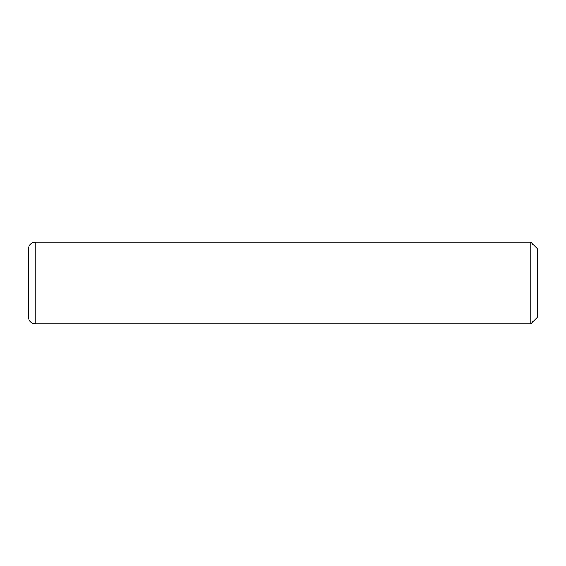 <?xml version="1.0" encoding="UTF-8"?>
<svg xmlns="http://www.w3.org/2000/svg" width="566" height="566" viewBox="0 0 566 566"><rect width="100%" height="100%" fill="white"/><g stroke="black" fill="none" stroke-linecap="round" stroke-linejoin="round"><path stroke-width="0.42" stroke-dasharray="2.83 2.12" d="M28.3 249.04L28.3 316.96M122.03 242.248L122.03 323.752M266.02 323.073L266.02 242.927L266.02 323.073M122.03 323.073L122.03 242.927L122.03 323.073M537.7 249.04L537.7 316.96M530.908 242.248L530.908 323.752M266.02 242.248L266.02 323.752L266.02 242.248M35.092 242.248L35.092 323.752"/><path stroke-width="0.85" d="M35.092 323.752C30.967 323.349 28.703 321.085 28.3 316.96L28.3 249.04C28.703 244.915 30.967 242.651 35.092 242.248L122.03 242.248L122.03 323.752L35.092 323.752L35.092 242.248M266.02 323.073L122.03 323.073M122.03 242.927L266.02 242.927M530.908 323.752L266.02 323.752L266.02 242.248L530.908 242.248L537.7 249.04L537.7 316.96L530.908 323.752L530.908 242.248"/></g></svg>
